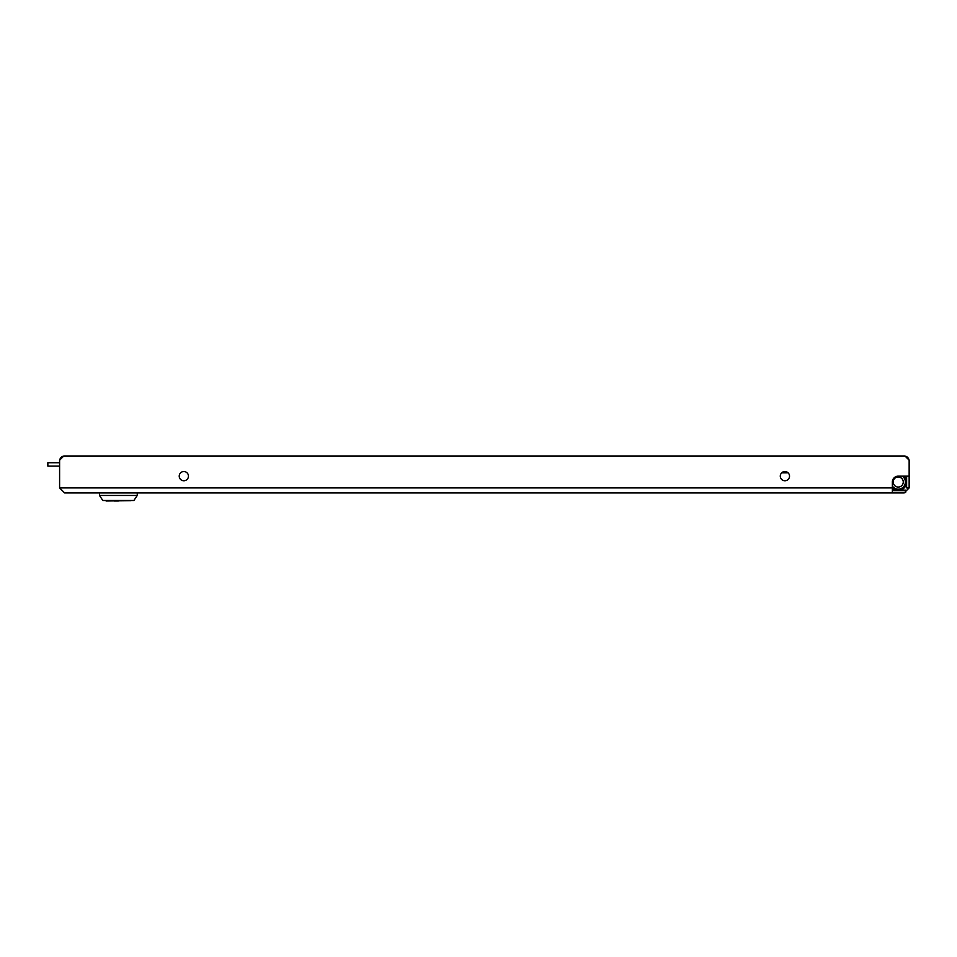 <?xml version="1.0" encoding="UTF-8"?>
<svg xmlns="http://www.w3.org/2000/svg" width="957" height="957" viewBox="0 0 957 957"><rect width="100%" height="100%" fill="white"/><g stroke="black" fill="none" stroke-linecap="round" stroke-linejoin="round"><path stroke-width="1.44" d="M784.907 480.761A4.618 4.618 0 0 1 780.29 476.155A4.618 4.618 0 0 1 784.907 471.538A4.618 4.618 0 0 1 789.525 476.155A4.618 4.618 0 0 1 784.907 480.761M183.84 471.538A4.618 4.618 0 0 0 179.222 476.155A4.618 4.618 0 0 0 183.84 480.761A4.618 4.618 0 0 0 188.457 476.155A4.618 4.618 0 0 0 183.84 471.538M905.035 456.082A5.036 5.036 0 0 1 909.066 460.114A5.036 5.036 0 0 0 905.035 456.082M892.355 490.128L905.669 490.128L905.669 492.353L904.114 492.939L905.669 492.353L892.355 492.353L892.355 482.029A5.874 5.874 0 0 1 898.24 476.155L909.15 476.155L909.15 487.903L906.626 487.903L906.626 476.155M904.114 492.939L909.15 487.903L904.114 492.939L64.645 492.939L59.597 487.903L59.597 460.197L63.796 455.999L904.951 455.999L909.15 460.197L909.15 476.155M892.355 482.029A5.874 5.874 0 0 1 898.24 476.155M892.355 487.903L59.597 487.903L64.645 492.939M59.693 460.114A5.036 5.036 0 0 1 63.712 456.082A5.036 5.036 0 0 0 59.693 460.114M901.183 477.938A5.036 5.036 0 0 0 894.149 479.074A5.036 5.036 0 0 0 895.285 486.108A5.036 5.036 0 0 0 902.319 484.972A5.036 5.036 0 0 0 901.183 477.938M902.415 476.239A7.13 7.13 0 0 0 902.284 476.155A7.13 7.13 0 0 1 904.03 486.204A7.13 7.13 0 0 1 894.065 487.819A7.13 7.13 0 0 0 904.03 486.204A7.13 7.13 0 0 0 902.415 476.239M892.355 486.072A7.13 7.13 0 0 0 894.065 487.819A7.13 7.13 0 0 1 892.355 486.072M893.324 488.836A8.398 8.398 0 0 1 892.355 488.022A8.398 8.398 0 0 0 896.051 490.128A8.398 8.398 0 0 1 893.324 488.836M904.233 476.155A8.398 8.398 0 0 1 900.429 490.128A8.398 8.398 0 0 0 904.233 476.155A8.398 8.398 0 0 1 900.429 490.128A8.398 8.398 0 0 0 904.233 476.155M903.252 476.155A7.728 7.728 0 0 1 904.317 486.79A7.728 7.728 0 0 1 892.355 487.041A7.728 7.728 0 0 0 905.43 484.84A7.728 7.728 0 0 0 903.252 476.155M892.355 488.022A8.398 8.398 0 0 0 896.051 490.128A8.398 8.398 0 0 1 892.355 488.022M788.078 472.794L781.737 472.794M118.369 501.001L114.17 501.001M106.107 501.001L130.953 500.667M115.929 500.667A17.74 17.74 0 0 1 116.682 500.571L116.682 500.667M137.258 495.463L99.48 495.463L102.83 500.499L133.896 500.499L137.258 495.463L137.258 492.939M59.597 462.721L47.85 462.721L47.85 466.071L59.597 466.071M897.152 477.1L896.29 476.478M892.367 481.933L893.228 482.555M99.48 495.463L99.48 492.939"/></g></svg>
